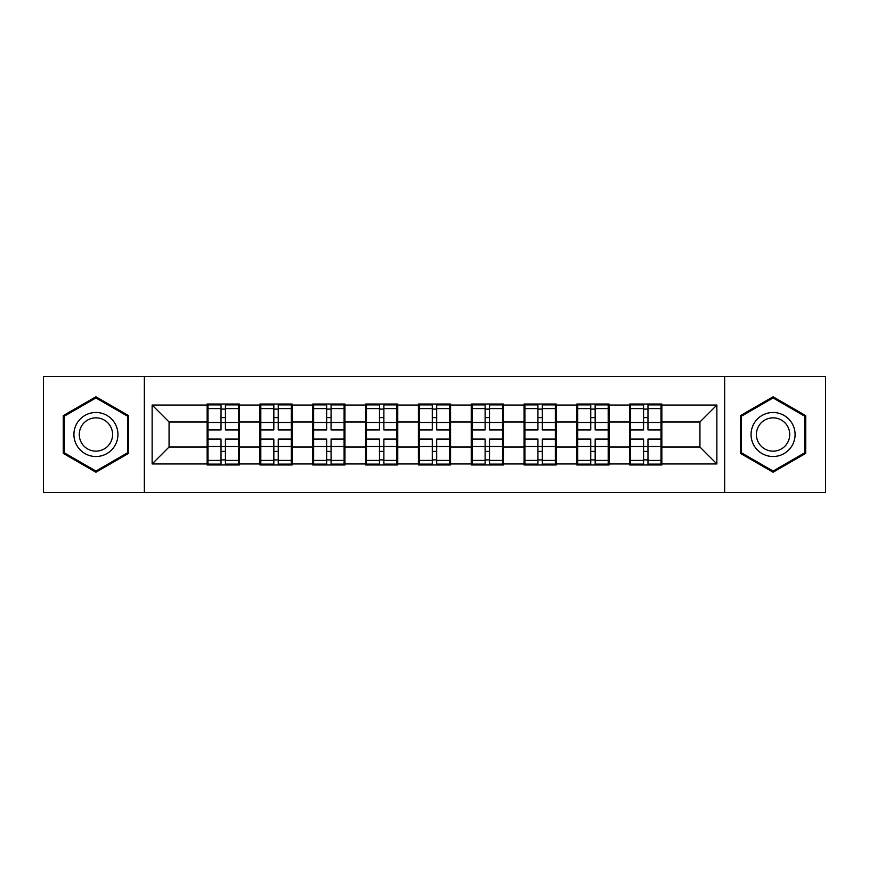 <?xml version="1.0" encoding="UTF-8"?>
<svg xmlns="http://www.w3.org/2000/svg" width="869" height="869" viewBox="0 0 869 869"><rect width="100%" height="100%" fill="white"/><g stroke="black" fill="none" stroke-linecap="round" stroke-linejoin="round"><path stroke-width="1.3" d="M724.659 492.56L825.55 492.56L825.55 376.44L724.659 376.44L724.659 492.56L144.341 492.56L144.341 376.44L43.45 376.44L43.45 492.56L144.341 492.56M661.852 431.958L661.005 431.958M630.536 431.958L629.688 431.958M629.688 437.042L630.536 437.042M661.005 437.042L661.852 437.042M609.039 431.958L608.191 431.958M577.711 431.958L576.864 431.958M576.864 437.042L577.711 437.042M608.191 437.042L609.039 437.042M556.214 431.958L555.367 431.958M524.898 431.958L524.05 431.958M524.05 437.042L524.898 437.042M555.367 437.042L556.214 437.042M503.401 431.958L502.554 431.958M472.084 431.958L471.237 431.958M471.237 437.042L472.084 437.042M502.554 437.042L503.401 437.042M450.587 431.958L449.74 431.958M419.26 431.958L418.413 431.958M418.413 437.042L419.26 437.042M449.74 437.042L450.587 437.042M397.763 431.958L396.916 431.958M366.446 431.958L365.599 431.958M365.599 437.042L366.446 437.042M396.916 437.042L397.763 437.042M344.95 431.958L344.102 431.958M313.633 431.958L312.786 431.958M312.786 437.042L313.633 437.042M344.102 437.042L344.95 437.042M292.136 431.958L291.289 431.958M260.809 431.958L259.961 431.958M259.961 437.042L260.809 437.042M291.289 437.042L292.136 437.042M724.659 376.44L144.341 376.44M699.936 447.024L699.936 421.976L661.852 421.976L661.852 447.024L699.936 447.024L716.871 463.959L716.871 405.041L661.852 405.041L661.852 404.031L629.688 404.031L629.688 421.976L609.039 421.976L609.039 447.024L629.688 447.024L629.688 421.976M716.871 463.959L661.852 463.959L661.852 464.969L629.688 464.969L629.688 463.959L609.039 463.959L609.039 464.969L576.864 464.969L576.864 463.959L556.214 463.959L556.214 464.969L524.05 464.969L524.05 463.959L503.401 463.959L503.401 464.969L471.237 464.969L471.237 463.959L450.587 463.959L450.587 464.969L418.413 464.969L418.413 463.959L397.763 463.959L397.763 464.969L365.599 464.969L365.599 463.959L344.95 463.959L344.95 464.969L312.786 464.969L312.786 463.959L292.136 463.959L292.136 464.969L259.961 464.969L259.961 463.959L239.312 463.959L239.312 464.969L207.148 464.969L207.148 463.959L152.129 463.959L152.129 405.041L207.148 405.041L207.148 421.976L169.064 421.976L169.064 447.024L207.148 447.024L207.148 421.976M629.688 405.041L609.039 405.041L609.039 404.031L576.864 404.031L576.864 405.041L556.214 405.041L556.214 404.031L524.05 404.031L524.05 405.041L503.401 405.041L503.401 404.031L471.237 404.031L471.237 405.041L450.587 405.041L450.587 404.031L418.413 404.031L418.413 405.041L397.763 405.041L397.763 404.031L365.599 404.031L365.599 405.041L344.95 405.041L344.95 404.031L312.786 404.031L312.786 405.041L292.136 405.041L292.136 404.031L259.961 404.031L259.961 405.041L239.312 405.041L239.312 404.031L207.148 404.031L207.148 405.041M629.688 447.024L629.688 463.959M609.039 447.024L609.039 463.959M609.039 405.041L609.039 421.976M556.214 447.024L576.864 447.024L576.864 421.976L556.214 421.976L556.214 463.959M576.864 447.024L576.864 463.959M576.864 405.041L576.864 421.976M556.214 405.041L556.214 421.976M503.401 447.024L524.05 447.024L524.05 421.976L503.401 421.976L503.401 463.959M524.05 447.024L524.05 463.959M524.05 405.041L524.05 421.976M503.401 405.041L503.401 421.976M450.587 447.024L471.237 447.024L471.237 421.976L450.587 421.976L450.587 463.959M471.237 447.024L471.237 463.959M471.237 405.041L471.237 421.976M450.587 405.041L450.587 421.976M397.763 447.024L418.413 447.024L418.413 421.976L397.763 421.976L397.763 463.959M418.413 447.024L418.413 463.959M418.413 405.041L418.413 421.976M397.763 405.041L397.763 421.976M344.95 447.024L365.599 447.024L365.599 421.976L344.95 421.976L344.95 463.959M365.599 447.024L365.599 463.959M365.599 405.041L365.599 421.976M344.95 405.041L344.95 421.976M292.136 447.024L312.786 447.024L312.786 421.976L292.136 421.976L292.136 463.959M312.786 447.024L312.786 463.959M312.786 405.041L312.786 421.976M292.136 405.041L292.136 421.976M239.312 447.024L259.961 447.024L259.961 421.976L239.312 421.976L239.312 463.959M259.961 447.024L259.961 463.959M259.961 405.041L259.961 421.976M239.312 405.041L239.312 421.976M239.312 431.958L238.464 431.958M207.995 431.958L207.148 431.958M207.148 437.042L207.995 437.042M238.464 437.042L239.312 437.042M207.148 447.024L207.148 463.959M169.064 447.024L152.129 463.959M152.129 405.041L169.064 421.976M661.852 447.024L661.852 463.959M661.852 405.041L661.852 421.976M716.871 405.041L699.936 421.976M95.927 396.775L63.252 415.632L63.252 453.368L95.927 472.225L128.601 453.368L128.601 415.632L95.927 396.775M740.399 453.368L773.073 472.225L805.748 453.368L805.748 415.632L773.073 396.775L740.399 415.632L740.399 453.368M238.464 439.073L238.464 464.122L225.429 464.122L225.429 439.073L238.464 439.073L238.464 404.878L225.429 404.878L225.429 408.593L238.464 408.593M207.995 422.497L221.03 422.497L221.03 404.878L207.995 404.878L207.995 439.073L221.03 439.073L221.03 464.122L207.995 464.122L207.995 460.407L221.03 460.407M221.03 417.598L225.429 417.598M225.429 409.103L221.03 409.103M221.03 422.53L225.429 422.53M221.03 422.497L221.03 429.927L207.995 429.927M207.995 408.593L221.03 408.593M221.03 446.47L225.429 446.47M221.03 459.897L225.429 459.897M221.03 451.402L225.429 451.402M207.995 439.073L207.995 460.407M225.429 460.407L238.464 460.407M225.429 408.593L225.429 429.927L238.464 429.927M291.289 439.073L291.289 464.122L278.254 464.122L278.254 439.073L291.289 439.073L291.289 404.878L278.254 404.878L278.254 408.593L291.289 408.593M260.809 422.497L273.844 422.497L273.844 404.878L260.809 404.878L260.809 439.073L273.844 439.073L273.844 464.122L260.809 464.122L260.809 460.407L273.844 460.407M273.844 417.598L278.254 417.598M278.254 409.103L273.844 409.103M273.844 422.53L278.254 422.53M273.844 422.497L273.844 429.927L260.809 429.927M260.809 408.593L273.844 408.593M273.844 446.47L278.254 446.47M273.844 459.897L278.254 459.897M273.844 451.402L278.254 451.402M260.809 439.073L260.809 460.407M278.254 460.407L291.289 460.407M278.254 408.593L278.254 429.927L291.289 429.927M344.102 439.073L344.102 464.122L331.067 464.122L331.067 439.073L344.102 439.073L344.102 404.878L331.067 404.878L331.067 408.593L344.102 408.593M313.633 422.497L326.668 422.497L326.668 404.878L313.633 404.878L313.633 439.073L326.668 439.073L326.668 464.122L313.633 464.122L313.633 460.407L326.668 460.407M326.668 417.598L331.067 417.598M331.067 409.103L326.668 409.103M326.668 422.53L331.067 422.53M326.668 422.497L326.668 429.927L313.633 429.927M313.633 408.593L326.668 408.593M326.668 446.47L331.067 446.47M326.668 459.897L331.067 459.897M326.668 451.402L331.067 451.402M313.633 439.073L313.633 460.407M331.067 460.407L344.102 460.407M331.067 408.593L331.067 429.927L344.102 429.927M396.916 439.073L396.916 464.122L383.881 464.122L383.881 439.073L396.916 439.073L396.916 404.878L383.881 404.878L383.881 408.593L396.916 408.593M366.446 422.497L379.481 422.497L379.481 404.878L366.446 404.878L366.446 439.073L379.481 439.073L379.481 464.122L366.446 464.122L366.446 460.407L379.481 460.407M379.481 417.598L383.881 417.598M383.881 409.103L379.481 409.103M379.481 422.53L383.881 422.53M379.481 422.497L379.481 429.927L366.446 429.927M366.446 408.593L379.481 408.593M379.481 446.47L383.881 446.47M379.481 459.897L383.881 459.897M379.481 451.402L383.881 451.402M366.446 439.073L366.446 460.407M383.881 460.407L396.916 460.407M383.881 408.593L383.881 429.927L396.916 429.927M449.74 439.073L449.74 464.122L436.705 464.122L436.705 439.073L449.74 439.073L449.74 404.878L436.705 404.878L436.705 408.593L449.74 408.593M419.26 422.497L432.295 422.497L432.295 404.878L419.26 404.878L419.26 439.073L432.295 439.073L432.295 464.122L419.26 464.122L419.26 460.407L432.295 460.407M432.295 417.598L436.705 417.598M436.705 409.103L432.295 409.103M432.295 422.53L436.705 422.53M432.295 422.497L432.295 429.927L419.26 429.927M419.26 408.593L432.295 408.593M432.295 446.47L436.705 446.47M432.295 459.897L436.705 459.897M432.295 451.402L436.705 451.402M419.26 439.073L419.26 460.407M436.705 460.407L449.74 460.407M436.705 408.593L436.705 429.927L449.74 429.927M502.554 439.073L502.554 464.122L489.519 464.122L489.519 439.073L502.554 439.073L502.554 404.878L489.519 404.878L489.519 408.593L502.554 408.593M472.084 422.497L485.119 422.497L485.119 404.878L472.084 404.878L472.084 439.073L485.119 439.073L485.119 464.122L472.084 464.122L472.084 460.407L485.119 460.407M485.119 417.598L489.519 417.598M489.519 409.103L485.119 409.103M485.119 422.53L489.519 422.53M485.119 422.497L485.119 429.927L472.084 429.927M472.084 408.593L485.119 408.593M485.119 446.47L489.519 446.47M485.119 459.897L489.519 459.897M485.119 451.402L489.519 451.402M472.084 439.073L472.084 460.407M489.519 460.407L502.554 460.407M489.519 408.593L489.519 429.927L502.554 429.927M114.99 423.496A22.007 22.007 0 0 0 84.923 415.436A22.007 22.007 0 0 0 76.874 445.504A22.007 22.007 0 0 0 106.93 453.564A22.007 22.007 0 0 0 114.99 423.496M110.363 426.168A16.663 16.663 0 0 0 87.595 420.075A16.663 16.663 0 0 0 81.501 442.832A16.663 16.663 0 0 0 104.258 448.925A16.663 16.663 0 0 0 110.363 426.168M95.927 471.052L64.273 452.782L64.273 416.218L95.927 397.948L127.58 416.218L127.58 452.782L95.927 471.052M792.126 423.496A22.007 22.007 0 0 0 762.07 415.436A22.007 22.007 0 0 0 754.01 445.504A22.007 22.007 0 0 0 784.077 453.564A22.007 22.007 0 0 0 792.126 423.496M787.499 426.168A16.663 16.663 0 0 0 764.742 420.075A16.663 16.663 0 0 0 758.637 442.832A16.663 16.663 0 0 0 781.405 448.925A16.663 16.663 0 0 0 787.499 426.168M773.073 471.052L741.42 452.782L741.42 416.218L773.073 397.948L804.727 416.218L804.727 452.782L773.073 471.052M555.367 439.073L555.367 464.122L542.332 464.122L542.332 439.073L555.367 439.073L555.367 404.878L542.332 404.878L542.332 408.593L555.367 408.593M524.898 422.497L537.933 422.497L537.933 404.878L524.898 404.878L524.898 439.073L537.933 439.073L537.933 464.122L524.898 464.122L524.898 460.407L537.933 460.407M537.933 417.598L542.332 417.598M542.332 409.103L537.933 409.103M537.933 422.53L542.332 422.53M537.933 422.497L537.933 429.927L524.898 429.927M524.898 408.593L537.933 408.593M537.933 446.47L542.332 446.47M537.933 459.897L542.332 459.897M537.933 451.402L542.332 451.402M524.898 439.073L524.898 460.407M542.332 460.407L555.367 460.407M542.332 408.593L542.332 429.927L555.367 429.927M608.191 439.073L608.191 464.122L595.156 464.122L595.156 439.073L608.191 439.073L608.191 404.878L595.156 404.878L595.156 408.593L608.191 408.593M577.711 422.497L590.746 422.497L590.746 404.878L577.711 404.878L577.711 439.073L590.746 439.073L590.746 464.122L577.711 464.122L577.711 460.407L590.746 460.407M590.746 417.598L595.156 417.598M595.156 409.103L590.746 409.103M590.746 422.53L595.156 422.53M590.746 422.497L590.746 429.927L577.711 429.927M577.711 408.593L590.746 408.593M590.746 446.47L595.156 446.47M590.746 459.897L595.156 459.897M590.746 451.402L595.156 451.402M577.711 439.073L577.711 460.407M595.156 460.407L608.191 460.407M595.156 408.593L595.156 429.927L608.191 429.927M661.005 439.073L661.005 464.122L647.97 464.122L647.97 439.073L661.005 439.073L661.005 404.878L647.97 404.878L647.97 408.593L661.005 408.593M630.536 422.497L643.571 422.497L643.571 404.878L630.536 404.878L630.536 439.073L643.571 439.073L643.571 464.122L630.536 464.122L630.536 460.407L643.571 460.407M643.571 417.598L647.97 417.598M647.97 409.103L643.571 409.103M643.571 422.53L647.97 422.53M643.571 422.497L643.571 429.927L630.536 429.927M630.536 408.593L643.571 408.593M643.571 446.47L647.97 446.47M643.571 459.897L647.97 459.897M643.571 451.402L647.97 451.402M630.536 439.073L630.536 460.407M647.97 460.407L661.005 460.407M647.97 408.593L647.97 429.927L661.005 429.927M207.995 446.503L221.03 446.503M225.429 446.503L238.464 446.503M225.429 422.497L238.464 422.497M260.809 446.503L273.844 446.503M278.254 446.503L291.289 446.503M278.254 422.497L291.289 422.497M313.633 446.503L326.668 446.503M331.067 446.503L344.102 446.503M331.067 422.497L344.102 422.497M366.446 446.503L379.481 446.503M383.881 446.503L396.916 446.503M383.881 422.497L396.916 422.497M419.26 446.503L432.295 446.503M436.705 446.503L449.74 446.503M436.705 422.497L449.74 422.497M472.084 446.503L485.119 446.503M489.519 446.503L502.554 446.503M489.519 422.497L502.554 422.497M524.898 446.503L537.933 446.503M542.332 446.503L555.367 446.503M542.332 422.497L555.367 422.497M577.711 446.503L590.746 446.503M595.156 446.503L608.191 446.503M595.156 422.497L608.191 422.497M630.536 446.503L643.571 446.503M647.97 446.503L661.005 446.503M647.97 422.497L661.005 422.497"/></g></svg>
